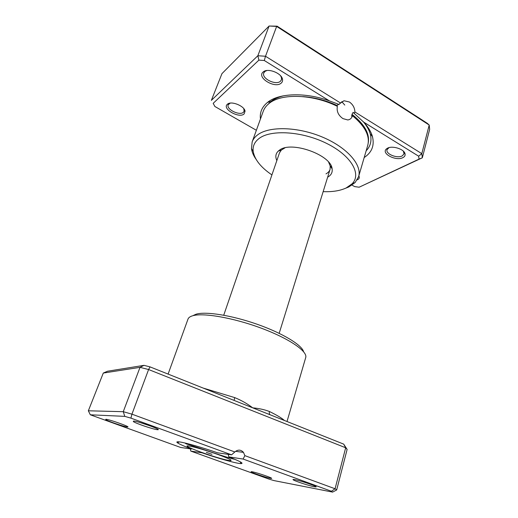 <?xml version="1.0" encoding="UTF-8"?>
<svg xmlns="http://www.w3.org/2000/svg" width="518" height="518" viewBox="0 0 518 518"><rect width="100%" height="100%" fill="white"/><g stroke="black" fill="none" stroke-linecap="round" stroke-linejoin="round"><path stroke-width="0.78" d="M352.033 185.12L354.629 186.609L359.142 187.212L419.036 159.117L418.648 156.203L363.74 122.164L354.195 113.41L354.895 111.959C354.713 107.75 352.881 104.429 349.397 101.994L344.004 100.751L340.423 102.94L339.031 104.448L329.474 100.913L264.297 60.502L265.507 56.255L340.423 102.94M354.195 113.41L353.134 112.361L352.007 114.336L351.638 116.278L352.493 115.741C351.657 118.272 350.09 119.677 347.779 119.949L342.961 118.616C338.338 115.391 336.473 111.305 337.373 106.365C312.665 93.952 280.801 93.201 268.907 103.619C266.181 105.84 264.297 108.385 263.254 111.26L252.156 141.913C253.127 139.225 254.96 136.869 257.66 134.842C269.03 126.055 297.682 126.612 322.455 137.102C347.293 147.513 362.289 165.087 358.585 176.703L355.147 182.524L348.873 186.92L345.221 188.397M336.674 106.028L338.118 104.319M363.74 122.164C368.207 127.033 371.115 131.837 372.448 136.577C374.618 145.487 371.866 152.473 364.186 157.537M260.457 118.978C259.635 112.587 261.894 107.142 267.243 102.629L267.489 102.428C278.639 93.123 305.154 92.003 329.474 100.913M358.838 175.842L359.201 176.716C359.498 178.004 358.955 179.001 357.569 179.701L357.193 179.863M387.47 148.219C392.236 145.383 403.969 148.996 405.005 153.619C405.464 155.342 404.752 156.682 402.868 157.647C396.056 161.396 380.931 153.535 386.357 148.99L387.47 148.219M389.037 147.624L387.03 149.676C385.45 153.924 397.131 158.735 402.162 155.931L404.059 153.904L403.36 151.172M227.337 104.286L227.564 104.099C231.397 100.66 244.528 106.009 245.053 111.195L244.082 113.979C239.096 118.706 221.808 108.799 227.337 104.286M230.186 103.134L228.198 104.811C226.042 109.317 239.62 115.967 243.382 112.296L244.12 111.273L243.771 108.651M263.066 72.047L263.39 71.782C267.929 67.819 281.617 73.161 282.472 79.209C282.796 80.808 282.362 82.116 281.17 83.133C275.032 88.882 256.358 77.59 263.066 72.047M266.912 70.519L264.976 71.406L263.785 72.96C261.299 78.438 275.841 85.658 280.406 81.268L281.436 79.824L281.527 77.849L280.639 75.868M276.839 160.567C275.168 156.883 275.615 153.749 278.185 151.172L279.584 150.065C291.343 140.689 331.125 154.94 332.109 168.797C332.666 172.397 331.177 175.188 327.648 177.175M326.003 173.867C328.114 172.727 329.467 171.231 330.063 169.386L330.225 166.071L328.626 162.186M284.906 147.895L281.319 150.09L279.493 152.855L223.731 315.203M323.154 191.647C332.42 192.01 340.086 190.786 346.166 187.963L352.104 183.786C361.7 174.229 351.567 155.847 327.033 143.609C302.616 131.274 270.998 129.306 259.142 138.429C254.526 141.932 252.544 146.277 253.198 151.457C254.636 159.589 260.871 167.405 271.918 174.903M256.034 159.246C253.49 155.633 251.975 152.104 251.489 148.64L252.156 141.913M358.585 176.703L367.735 145.409C370.169 136.104 365.086 126.217 352.493 115.741M264.297 60.502L258.896 60.127L213.183 103.335L214.873 106.488L256.371 130.277M419.036 159.117L422.325 157.796L429.655 129.37L429.208 125.039L276.644 26.412L269.088 26.023L221.95 73.647L211.363 100.362L257.854 55.737L269.088 26.023L277.104 26.172L427.22 123.271L429.208 125.039L421.801 153.652L422.325 157.796L359.142 187.212M354.895 111.959L421.801 153.652L418.648 156.203M258.896 60.127L257.854 55.737L265.507 56.255L276.644 26.412L277.104 26.172M214.873 106.488L213.183 103.335M211.966 454.305L206.306 452.363L211.966 454.305M341.783 101.645L344.768 105.076M252.26 471.807C257.174 472.63 274.514 478.645 271.303 478.412L270.26 478.269C266.116 477.531 252.609 473.057 251.262 471.969C250.835 471.665 251.165 471.613 252.26 471.807M105.886 419.282C109.285 419.34 131.663 427.337 127.467 426.974L127.298 426.968C124.417 426.832 107.453 421.082 105.678 419.625L105.886 419.282M133.579 421.037C138.002 421.14 162.853 430.121 157.608 429.7L157.362 429.687C153.736 429.493 135.561 423.355 133.288 421.542L133.579 421.037M294.638 479.603C300.744 480.626 319.554 487.179 315.682 486.914L314.206 486.719C309.194 485.813 294.93 481.125 293.24 479.823C292.638 479.403 293.104 479.325 294.638 479.603M193.525 315.352L196.102 314.212C205.478 311.214 231.572 315.268 257.019 324.216C282.485 333.132 301.923 344.994 303.619 351.761M287.011 421.522L305.711 357.569C307.867 351.463 289.232 338.552 261.143 328.127C233.1 317.67 202.713 312.509 192.45 315.831C190.002 316.582 188.52 317.67 188.002 319.094L168.097 374.087M191.518 449.035C184.246 446.276 179.584 444.217 177.551 442.858C176.237 441.919 176.787 441.595 179.202 441.886C184.693 442.501 202.111 447.435 217.625 452.816L231.565 454.836L130.918 418.13L124.799 416.368L90.326 414.795L180.633 447.455L191.518 449.035M234.084 400.408L234.725 397.61C241.362 400.317 247.351 403.723 252.693 407.828L343.693 444.127L347.125 449.41L336.661 489.976L332.588 492.1L331.423 491.265L243.117 459.052L228.801 456.876C239.983 461.253 244.069 463.5 241.051 463.61C236.83 463.61 218.331 458.443 201.962 452.79L190.76 451.081L268.939 479.079L273.99 480.594L332.588 492.1M347.125 449.41L345.674 447.772L148.595 369.535L140.028 367.34L103.296 373.057L88.345 410.793L123.258 411.687L131.941 414.167L234.842 451.961L231.565 454.836M103.296 373.057L107.511 371.231L144.004 365.345L140.028 367.34L123.258 411.687L124.799 416.368M144.004 365.345L150.032 366.88L148.595 369.535L131.941 414.167L130.918 418.13M243.117 459.052L244.852 455.633L243.479 452.369C240.812 449.54 237.93 449.404 234.842 451.961M244.852 455.633L335.068 488.765L336.661 489.976M343.693 444.127L345.674 447.772L335.068 488.765L331.423 491.265M150.032 366.88L252.693 407.828C259.123 408.43 264.717 409.667 269.47 411.532C276.819 415.099 281.811 418.091 284.427 420.486M303.678 482.005L305.762 482.666M140.682 422.72L151.094 426.21M228.231 454.357L228.801 456.876M190.371 448.866L190.76 451.081M90.326 414.795L88.345 410.793M270.137 414.788C269.302 414.102 269.082 413.021 269.47 411.532M352.007 114.336C364.296 124.061 369.722 133.469 368.292 142.541M302.719 96.594C314.335 97.352 325.77 100.304 337.024 105.452M267.586 104.778L270.953 101.463C274.009 99.074 277.926 97.235 282.711 95.959M363.947 122.384C367.061 126.237 369.153 130.024 370.215 133.754C371.976 140.501 370.629 146.173 366.161 150.783M188.953 446.004C177.635 444.353 218.182 458.909 229.092 460.489C233.747 461.014 230.251 459.097 218.609 454.739C207.608 450.751 193.421 446.581 188.953 446.004M203.056 388.034L234.725 397.61M283.935 95.726C278.697 96.976 274.372 98.893 270.953 101.463L267.489 102.428M362.988 121.348C366.543 125.486 368.952 129.623 370.215 133.754L372.448 136.577M358.76 176.114L359.201 176.716M404.008 152.422L405.005 153.619M229.053 103.71L227.564 104.099M244.224 109.868L245.053 111.195M264.976 71.406L263.39 71.782M281.527 77.849L282.472 79.209M330.225 166.071L332.109 168.797M253.198 151.457L251.489 148.64M404.448 152.454L404.344 152.829M244.619 109.945L244.49 110.295M282.077 78.03L281.934 78.432M331.138 165.928L330.827 166.938L331.138 165.928M264.445 71.167L264.297 71.568M228.71 103.49L228.574 103.833M352.104 183.786L355.147 182.524M281.319 150.09L278.185 151.172M387.833 148.407L386.357 148.99M353.134 112.361L353.574 112.691M336.991 105.497L338.733 104.319M339.756 103.626L344.004 100.751M184.887 442.994L186.266 443.9C196.264 446.756 226.787 457.77 235.049 459.388M279.176 333.327L330.063 169.386M271.076 477.946L271.303 478.412M127.214 426.385L127.467 426.974M157.239 428.846L157.608 429.7M315.358 486.272L315.682 486.914M179.306 441.899L177.551 442.858M242.282 452.214L242.534 451.392M235.573 451.32L243.479 452.369M240.203 461.803L241.051 463.61M293.829 479.474L293.24 479.823M134.13 421.095L133.288 421.542M106.274 419.321L105.678 419.625M251.696 471.723L251.262 471.969"/></g></svg>

